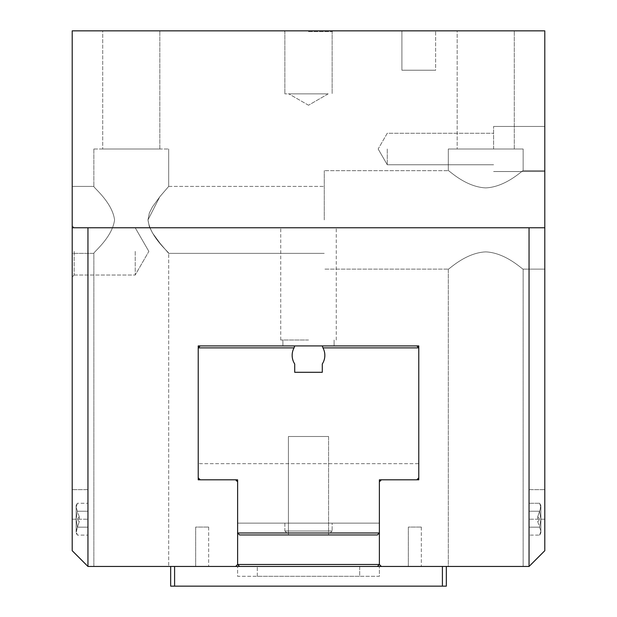 <?xml version="1.0" encoding="UTF-8"?>
<svg xmlns="http://www.w3.org/2000/svg" width="617" height="617" viewBox="0 0 617 617"><rect width="100%" height="100%" fill="white"/><g stroke="black" fill="none" stroke-linecap="round" stroke-linejoin="round"><path stroke-width="0.46" stroke-dasharray="3.08 2.31" d="M322.282 345.913L322.282 346.754A15.757 15.757 0 0 1 322.282 363.976L322.282 372.298L294.718 372.298L294.718 363.976A15.757 15.757 0 0 1 294.718 346.754A15.757 15.757 0 0 0 294.718 363.976L294.718 372.298L322.282 372.298L322.282 363.976A15.757 15.757 0 0 0 322.282 346.754L322.282 345.913L416.807 345.913L200.193 345.913L294.718 345.913L294.718 346.754L294.718 345.913L200.193 345.913L198.227 347.88L200.193 345.913L416.807 345.913L418.773 347.88L416.807 345.913L294.718 345.913L322.282 345.913L322.953 347.88A15.757 15.757 0 0 1 322.282 363.976L322.282 372.298L294.718 372.298L294.718 363.976A15.757 15.757 0 0 1 294.047 347.88L294.718 345.913M288.417 436.497L288.417 534.954L328.583 534.954L288.417 534.954L328.583 534.954L288.417 534.954L328.583 534.954L288.417 534.954L328.583 534.954L288.417 534.954L288.417 436.497L328.583 436.497L288.417 436.497L328.583 436.497L288.417 436.497L328.583 436.497L328.583 534.954L328.583 436.497L288.417 436.497L328.583 436.497L288.417 436.497L288.417 534.954L288.417 436.497M284.869 531.013L332.131 531.013L284.869 531.013L332.131 531.013L330.164 532.98L286.836 532.98L330.164 532.98L286.836 532.98L330.164 532.98L332.131 531.013L284.869 531.013L286.836 532.98L284.869 531.013L284.869 523.139L332.131 523.139L332.131 531.013L332.131 523.139L284.869 523.139L284.869 531.013M529.047 566.46L529.047 489.659L529.047 566.46L544.796 550.703L544.796 227.766L529.047 227.766L529.047 566.46L544.796 550.703L529.047 566.46L544.796 550.703L529.047 566.46L529.047 489.659L529.047 566.46L381.36 566.46L379.386 564.486L379.386 479.818L416.807 479.818L418.773 477.843L416.807 479.818L379.386 479.818L379.386 564.486L379.386 532.98L377.419 534.954L379.386 532.98L379.386 523.139L237.614 523.139L237.614 532.98L237.614 523.139L379.386 523.139L237.614 523.139L379.386 523.139L379.386 532.98L237.614 532.98L239.581 534.954L237.614 532.98L237.614 564.486L237.614 479.818L200.193 479.818L198.227 477.843L198.227 347.88L294.047 347.88M237.614 532.98L239.581 534.954L237.614 532.98L237.614 564.486L239.581 566.46L377.419 566.46L379.386 564.486L237.614 564.486L237.614 479.818L200.193 479.818L198.227 477.843L200.193 479.818L237.614 479.818L237.614 532.98L239.581 534.954L377.419 534.954L379.386 532.98L237.614 532.98L239.581 534.954L377.419 534.954L379.386 532.98L377.419 534.954L239.581 534.954L377.419 534.954L239.581 534.954L377.419 534.954L239.581 534.954L237.614 532.98L379.386 532.98L379.386 523.139L379.386 532.98L237.614 532.98L379.386 532.98L377.419 534.954L379.386 532.98L379.386 564.486L379.386 481.784L381.36 479.818L418.773 479.818L418.773 345.913L198.227 345.913L198.227 479.818L235.64 479.818L237.614 481.784L237.614 564.486L239.581 566.46L377.419 566.46L379.386 564.486L377.419 566.46L239.581 566.46L237.614 564.486L235.64 566.46L87.953 566.46L87.953 489.659L87.953 566.46L72.204 550.703L72.204 489.659L72.204 550.703L87.953 566.46L72.204 550.703L87.953 566.46L72.204 550.703L72.204 30.85L544.796 30.85L544.796 227.766L72.204 227.766L87.953 227.766L87.953 566.46M379.386 532.98L379.386 479.818L416.807 479.818L418.773 477.843L418.773 463.668L198.227 463.668L418.773 463.668L418.773 347.88L418.773 477.843L418.773 347.88L416.807 345.913M308.5 31.637L332.131 31.637L308.5 31.637M308.5 30.85L332.918 30.85L308.5 30.85M401.906 30.85L435.641 30.85L401.906 30.85L435.641 30.85L401.906 30.85L401.906 70.23L435.641 70.23L435.641 30.85L435.641 70.23L401.906 70.23L435.641 70.23L401.906 70.23L401.906 30.85M457.174 30.85L514.277 30.85L457.174 30.85L514.277 30.85L457.174 30.85L457.174 148.998L514.277 148.998L514.277 30.85L514.277 148.998L457.174 148.998L514.277 148.998L457.174 148.998L457.174 30.85M102.723 30.85L159.826 30.85L102.723 30.85L159.826 30.85L102.723 30.85L102.723 148.998L159.826 148.998L159.826 30.85L159.826 148.998L102.723 148.998L159.826 148.998L102.723 148.998L102.723 30.85M308.5 93.861L284.869 93.861L308.5 93.861M328.19 93.861L288.81 93.861L328.19 93.861L288.81 93.861L328.19 93.861L308.5 105.229L328.19 93.861M308.5 340.006L280.735 340.006L308.5 340.006M308.5 345.913L282.902 345.913L308.5 345.913M308.5 227.766L336.265 227.766L308.5 227.766M79.331 519.198L79.331 516.953L79.331 519.198M76.138 519.198L76.138 507.382L76.138 531.013L76.138 519.198L77.372 527.157L87.953 527.157L87.953 503.279L87.953 535.116L87.953 503.279L87.953 527.157L77.372 527.157L76.138 531.137L77.372 535.116L87.953 535.116L77.372 535.116L76.138 531.137L77.372 527.157L76.138 519.198L77.372 511.238L87.953 511.238L77.372 511.238L76.138 519.198L76.138 507.259L77.372 511.238L76.138 507.259L77.372 503.279L76.138 507.259L76.138 505.416L76.138 531.137L76.138 519.198L77.372 511.238L87.953 511.238L77.372 511.238L76.138 507.259L77.372 511.238L76.138 519.198L77.372 527.157L87.953 527.157L77.372 527.157L76.138 519.198L76.138 532.98L77.372 527.157L76.138 531.137L77.372 535.116L76.138 531.137L76.138 507.259L77.372 503.279L87.953 503.279L77.372 503.279L76.138 507.259L76.138 519.198M537.669 519.198L537.669 516.953L537.669 519.198M540.862 519.198L540.862 507.382L540.862 531.013L540.862 507.382L540.862 519.198L539.628 511.238L529.047 511.238L529.047 503.279L529.047 535.116L529.047 511.238L539.628 511.238L540.862 507.259L539.628 511.238L540.862 519.198L539.628 527.157L529.047 527.157L539.628 527.157L540.862 519.198L540.862 531.137L539.628 527.157L540.862 531.137L539.628 535.116L529.047 535.116L539.628 535.116L540.862 531.137L540.862 507.259L539.628 503.279L529.047 503.279L539.628 503.279L540.862 507.259L540.862 519.198L539.628 527.157L529.047 527.157L539.628 527.157L540.862 531.137L539.628 535.116L540.862 531.137L539.628 527.157L540.862 519.198L539.628 511.238L529.047 511.238L539.628 511.238L540.862 519.198L540.862 505.416L539.628 511.238L540.862 507.259L539.628 503.279L540.862 507.259L540.862 505.416L540.862 519.198M195.666 527.072L195.666 566.46L208.662 566.46L195.666 566.46L208.662 566.46L195.666 566.46L195.666 527.072L208.662 527.072L195.666 527.072M408.338 527.072L408.338 566.46L421.334 566.46L408.338 566.46L421.334 566.46L408.338 566.46L408.338 527.072L421.334 527.072L408.338 527.072M72.204 251.397L72.204 276.994L72.204 251.397M74.171 251.397L74.171 275.028L74.171 251.397M135.216 251.397L135.216 275.028L135.216 251.397M93.861 253.363C92.874 252.685 112.263 237.692 114.569 219.891C112.263 202.083 92.874 187.09 93.861 186.411C92.874 187.09 112.263 202.083 114.569 219.891C112.263 237.692 92.874 252.685 93.861 253.363C92.874 252.685 112.263 237.692 114.569 219.891C112.263 202.083 92.874 187.09 93.861 186.411C92.874 187.09 112.263 202.083 114.569 219.891C112.263 237.692 92.874 252.685 93.861 253.363L93.861 566.46L168.688 566.46L93.861 566.46L168.688 566.46L93.861 566.46L93.861 253.363L72.204 253.363L72.204 186.411L72.204 253.363L72.204 186.411L72.204 253.363L93.861 253.363M324.257 219.891L324.257 170.662L324.257 219.891M168.688 253.363L160.25 243.561L152.515 233.002L149.345 226.763L147.987 219.891L149.345 213.019L152.515 206.78L160.25 196.214L168.688 186.411L159.749 196.838L147.987 219.891C150.286 237.692 169.675 252.685 168.688 253.363L160.25 243.561L152.515 233.002L149.345 226.763L147.987 219.891L149.345 213.019L152.515 206.78L160.25 196.214L168.688 186.411L159.749 196.838L147.987 219.891C150.286 237.692 169.675 252.685 168.688 253.363L324.257 253.363L168.688 253.363L168.688 566.46L168.688 253.363M544.796 219.891L544.796 170.662L544.796 219.891M448.312 269.12C448.559 269.945 465.303 252.769 485.726 251.883C506.141 252.769 522.892 269.945 523.139 269.12C522.892 269.945 506.141 252.769 485.726 251.883C465.303 252.769 448.559 269.945 448.312 269.12C448.559 269.945 465.303 252.769 485.726 251.883C506.141 252.769 522.892 269.945 523.139 269.12C522.892 269.945 506.141 252.769 485.726 251.883C465.303 252.769 448.559 269.945 448.312 269.12L448.312 566.46L523.139 566.46L448.312 566.46L523.139 566.46L448.312 566.46L448.312 269.12L324.257 269.12L448.312 269.12M448.312 170.662C448.559 169.829 465.303 187.005 485.726 187.892C506.141 187.005 522.892 169.829 523.139 170.662C522.892 169.829 506.141 187.005 485.726 187.892C465.303 187.005 448.559 169.829 448.312 170.662C448.559 169.829 465.303 187.005 485.726 187.892C506.141 187.005 522.892 169.829 523.139 170.662C522.892 169.829 506.141 187.005 485.726 187.892C465.303 187.005 448.559 169.829 448.312 170.662L448.312 148.998L523.139 148.998L448.312 148.998L448.312 170.662L324.257 170.662L448.312 170.662M387.268 148.998L387.268 164.754L387.268 148.998M493.6 148.998L493.6 126.462L493.6 148.998M544.796 148.998L544.796 171.534L544.796 148.998M93.861 148.998L93.861 186.411L93.861 148.998L168.688 148.998L93.861 148.998M448.312 148.998L523.139 148.998L448.312 148.998M72.204 519.198L72.204 489.659L72.204 519.198L87.953 519.198L72.204 519.198M529.047 227.766L87.953 227.766M544.796 227.766L72.204 227.766M544.796 519.198L544.796 489.659L544.796 519.198L529.047 519.198L544.796 519.198M540.862 531.137L540.862 532.98L540.862 531.137M76.138 507.259L76.138 505.416L76.138 507.259M332.131 523.139L284.869 523.139L332.131 523.139M198.227 477.843L198.227 347.88L198.227 477.843M200.193 345.913L198.227 347.88M322.953 347.88L418.773 347.88M235.64 566.46L174.596 566.46L174.596 586.15L170.662 586.15L170.662 566.46L381.36 566.46M174.596 586.15L442.404 586.15L442.404 566.46M442.404 586.15L446.338 586.15L446.338 566.46M377.419 566.46L239.581 566.46M174.596 566.46L170.662 566.46M359.696 566.46L257.304 566.46L359.696 566.46L359.696 576.301L379.386 576.301L379.386 566.46L379.386 576.301L257.304 576.301L359.696 576.301L359.696 566.46M237.614 566.46L257.304 566.46L237.614 566.46L237.614 576.301L257.304 576.301L237.614 576.301L237.614 566.46M257.304 576.301L257.304 566.46L257.304 576.301M328.583 436.497L328.583 534.954L328.583 436.497M332.131 31.637L332.918 30.85L332.131 31.637L332.131 93.861L332.131 31.637M284.869 31.637L284.082 30.85L284.869 31.637L284.869 93.861L284.869 31.637M334.098 345.913L334.098 340.006L334.098 345.913M282.902 345.913L282.902 340.006L282.902 345.913M336.265 340.006L336.265 227.766L336.265 340.006M280.735 340.006L280.735 227.766L280.735 340.006M79.331 516.953A2.36 2.36 0 0 0 79.331 521.442L76.138 531.013L79.331 521.442A2.36 2.36 0 0 1 79.331 516.953L76.138 507.382L79.331 516.953M537.669 521.442A2.36 2.36 0 0 0 537.669 516.953L540.862 507.382L537.669 516.953A2.36 2.36 0 0 1 537.669 521.442L540.862 531.013L537.669 521.442M208.662 527.072L208.662 566.46L208.662 527.072M421.334 527.072L421.334 566.46L421.334 527.072M74.171 227.766L72.204 225.799L74.171 227.766L135.216 227.766L74.171 227.766M74.171 275.028L72.204 276.994L74.171 275.028L135.216 275.028L74.171 275.028M148.859 251.397L135.216 227.766L148.859 251.397L135.216 275.028L148.859 251.397M72.204 186.411L93.861 186.411L72.204 186.411M168.688 186.411L324.257 186.411L168.688 186.411L168.688 148.998L168.688 186.411M523.139 269.12L544.796 269.12L523.139 269.12L523.139 566.46L523.139 269.12M523.139 170.662L544.796 170.662L523.139 170.662L523.139 148.998L523.139 170.662M378.167 148.998L387.268 164.754L493.6 164.754L387.268 164.754L378.167 148.998L387.268 133.249L493.6 133.249L387.268 133.249L378.167 148.998M493.6 171.534L544.796 171.534L493.6 171.534M493.6 126.462L544.796 126.462L493.6 126.462M308.5 105.229L288.81 93.861L308.5 105.229M529.047 489.659L544.796 489.659L529.047 489.659M87.953 489.659L72.204 489.659L87.953 489.659M540.862 532.98L539.628 535.116L540.862 532.98M540.862 505.416L539.628 503.279L540.862 505.416M76.138 505.416L77.372 503.279L76.138 505.416M76.138 532.98L77.372 535.116L76.138 532.98"/><path stroke-width="0.93" d="M294.718 345.913L294.047 347.88A15.757 15.757 0 0 0 294.718 363.976L294.718 372.298L322.282 372.298L322.282 363.976A15.757 15.757 0 0 0 322.953 347.88L322.282 345.913M416.807 345.913L418.773 347.88L322.953 347.88M294.047 347.88L198.227 347.88L198.227 477.843L200.193 479.818L237.614 479.818L237.614 532.98L379.386 532.98L377.419 534.954L239.581 534.954L237.614 532.98M418.773 347.88L418.773 477.843L416.807 479.818L379.386 479.818L379.386 532.98M72.204 227.766L72.204 30.85L544.796 30.85L544.796 550.703L529.047 566.46L381.36 566.46L379.386 564.486L379.386 481.784L381.36 479.818L418.773 479.818L418.773 345.913L198.227 345.913L198.227 479.818L235.64 479.818L237.614 481.784L237.614 564.486L379.386 564.486L377.419 566.46L239.581 566.46L237.614 564.486L235.64 566.46L87.953 566.46L72.204 550.703L72.204 227.766L87.953 227.766L87.953 566.46M198.227 347.88L200.193 345.913M529.047 566.46L529.047 227.766L87.953 227.766M529.047 227.766L544.796 227.766M442.404 566.46L442.404 586.15L446.338 586.15L446.338 566.46M381.36 566.46L377.419 566.46M239.581 566.46L235.64 566.46M442.404 586.15L174.596 586.15L174.596 566.46M174.596 586.15L170.662 586.15L170.662 566.46"/></g></svg>
